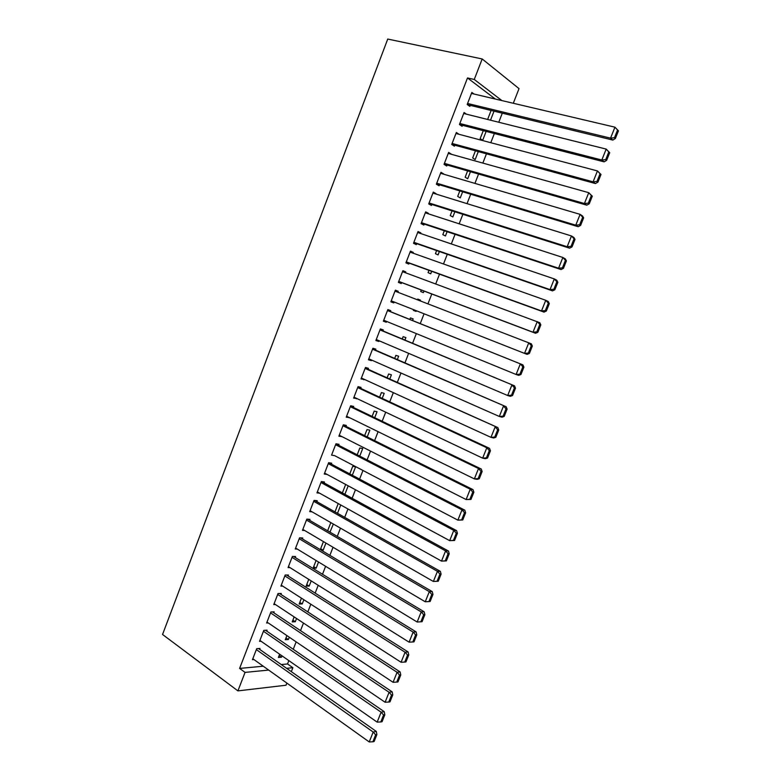 <?xml version="1.0" encoding="UTF-8"?>
<svg xmlns="http://www.w3.org/2000/svg" width="781" height="781" viewBox="0 0 781 781"><rect width="100%" height="100%" fill="white"/><g stroke="black" fill="none" stroke-linecap="round" stroke-linejoin="round"><path stroke-width="1.17" d="M281.248 664.553L287.525 663.967L288.833 660.609M293.256 649.284L296.145 641.865M300.529 630.618L303.477 623.072M307.831 611.894L310.828 604.211M315.153 593.111L318.209 585.291M322.504 574.269L325.609 566.303M329.875 555.359L333.038 547.266M337.275 536.391L340.487 528.151M344.694 517.364L347.955 508.987M352.133 498.268L355.462 489.755M359.602 479.114L362.98 470.455M367.099 459.902L370.536 451.106M374.616 440.621L378.102 431.678M382.163 421.281L385.707 412.192M389.729 401.873L393.331 392.648M397.314 382.407L400.975 373.025M404.939 362.872L408.648 353.344M412.573 343.279L416.351 333.604M420.246 323.617L424.073 313.796M427.949 303.858L431.795 293.998M435.71 283.952L439.518 274.18M443.501 263.978L447.279 254.284M451.311 243.936L455.059 234.329M459.16 223.825L462.869 214.306M467.028 203.646L470.699 194.215M474.916 183.398L478.568 174.056M482.843 163.083L486.446 153.828M490.79 142.698L494.363 133.541M498.766 122.256L502.3 113.177M287.525 663.967L292.875 667.706L291.333 671.65M286.871 683.082L286.041 685.22L237.912 690.882L245.058 672.392L268.674 670.078M495.31 99.031L467.507 77.944L474.262 79.467L482.189 58.965L519.023 88.624L513.302 103.268M237.912 690.882L162.546 634.484L387.737 39.05L482.189 58.965M289.282 637.218L288.394 639.512L285.28 639.707L286.881 635.588M266.731 631.097L267.082 630.179L263.793 630.355L259.536 641.357L261.069 641.26M303.868 599.73L302.227 603.947L299.162 604.016L301.437 598.168M280.935 594.4L281.287 593.482L278.046 593.511L273.76 604.592L275.449 604.553M318.55 562.017L316.159 568.168L313.122 568.099L316.08 560.514M295.228 557.468L295.579 556.541L292.377 556.433L288.072 567.582L289.976 567.621M333.331 524.051L329.982 532.154M330.822 522.606L327.639 530.787M309.608 520.312L309.969 519.375L306.816 519.121L302.472 530.348L304.658 530.484M346.159 484.728L345.583 484.659L342.371 492.918M348.199 485.831L344.899 494.305M324.086 482.912L324.447 481.975L321.333 481.574L316.969 492.87L319.536 493.153M359.758 456.124L362.726 448.519L359.836 448.001L357.19 454.806M338.651 445.268L339.022 444.321L335.957 443.784L331.554 455.147L334.649 455.626M374.714 417.698L377.028 411.772L374.177 411.118L372.117 416.439M353.315 407.389L353.686 406.442L350.659 405.749L346.237 417.181L349.371 417.581M389.768 379.019L391.408 374.802L388.616 374.011L387.132 377.828M368.066 369.267L368.437 368.31L365.469 367.47L361.017 378.98L364.19 379.302M404.929 340.086L405.895 337.597L403.142 336.66L402.244 338.964M382.924 330.89L383.295 329.933L380.367 328.938L375.886 340.526L378.824 341.473L379.097 340.77M417.747 299.113L420.461 300.158L417.757 299.084L417.474 299.816M420.461 300.158L420.188 300.861M416.341 310.74L416.078 311.414L413.364 310.379L413.637 309.676M395.362 290.19L398.242 291.303L395.371 290.161L390.861 301.817L393.751 302.921L394.112 301.983M398.242 291.303L397.88 292.25M431.678 271.329L430.712 273.809L428.047 272.628L428.935 270.333M410.367 251.394L413.295 252.429L410.464 251.131L405.925 262.865L408.766 264.115L409.146 263.148M413.295 252.429L413.012 253.151M447.113 231.684L445.443 235.969L442.817 234.642L444.33 230.756M425.469 212.334L428.437 213.301L425.665 211.846L421.096 223.659L423.878 225.065L424.259 224.088M428.437 213.301L428.252 213.789M462.645 191.775L460.263 197.896L457.686 196.412L459.824 190.925M440.669 173.031L443.676 173.919L440.953 172.298L436.354 184.189L439.098 185.761L439.478 184.775M478.284 151.602L475.18 159.568L472.651 157.947L475.424 150.821M455.977 133.463L459.023 134.273L456.348 132.487L451.721 144.456L454.415 146.193L454.796 145.198M494.022 111.156L490.507 120.186M488.281 119.63L487.715 119.22L491.122 110.453M474.008 94.023L471.851 92.422L467.194 104.469L469.83 106.362L470.211 105.367M467.507 77.944L239.611 668.419L263.275 666.222M466.511 114.192L464.09 112.493L459.443 124.501L462.108 126.307L462.489 125.311M486.133 131.413L482.668 140.316L480.169 138.618L483.263 130.671M448.314 153.281L451.34 154.121L448.645 152.422L444.028 164.352L446.742 166.011L447.123 165.016M470.445 171.722L467.712 178.761L465.154 177.209L467.614 170.902M433.055 192.712L436.042 193.639L433.299 192.097L428.71 203.948L431.473 205.442L431.854 204.466M454.864 211.768L452.843 216.962L450.246 215.556L452.062 210.87M417.903 231.898L420.852 232.894L418.05 231.518L413.5 243.291L416.312 244.629L416.693 243.652M420.852 232.894L420.617 233.499M439.381 251.541L438.073 254.918L435.417 253.669L436.618 250.584M402.85 270.822L405.759 271.895L402.908 270.675L398.378 282.371L401.249 283.552L401.619 282.585M405.759 271.895L405.437 272.725M424.005 291.049L423.39 292.641L420.695 291.538L421.281 290.024M390.383 311.619L390.754 310.653L387.854 309.579L383.364 321.206L386.273 322.231L386.595 321.411M412.534 320.522L413.169 318.902L410.435 317.906L409.84 319.439M375.485 350.113L375.856 349.146L372.908 348.238L368.447 359.787L371.405 360.656L371.629 360.07M397.334 359.582L398.642 356.224L395.869 355.365L394.678 358.43M360.685 388.362L361.047 387.405L358.049 386.644L353.617 398.115L356.761 398.476M382.231 398.388L384.203 393.312L381.392 392.599L379.605 397.168M345.973 426.358L346.334 425.411L343.298 424.796L338.886 436.198L341.99 436.638M367.226 436.94L369.862 430.175L367.002 429.589L364.639 435.652M331.359 464.119L331.72 463.182L328.635 462.713L324.252 474.038L327.083 474.418M352.319 475.248L355.609 466.804L352.7 466.364L349.771 473.891M316.832 501.636L317.193 500.699L314.06 500.377L309.706 511.633L312.068 511.848M340.75 504.975L337.509 513.302M338.232 503.569L334.99 511.887M302.403 538.919L302.764 537.992L299.582 537.806L295.257 548.994L297.297 549.082M325.931 543.059L323.149 550.195L321.098 550.107M323.441 541.594L320.308 549.639M288.072 575.968L288.423 575.041L285.202 575.001L280.906 586.111L282.693 586.111M311.199 580.908L309.178 586.082L306.132 586.082L308.749 579.365M273.819 612.773L274.17 611.855L270.909 611.962L266.633 623.004L268.244 622.935M296.565 618.503L295.296 621.754L292.211 621.891L294.144 616.902M259.663 649.362L260.014 648.445L256.705 648.689L252.458 659.662L253.913 659.535M282.029 655.864L281.502 657.212L278.368 657.475L279.637 654.205M286.617 668.321L292.875 667.706M239.611 668.419L245.058 672.392M501.9 100.583L474.262 79.467M390.871 301.788L393.751 302.921M413.374 310.35L416.078 311.414M383.422 321.05L386.273 322.231M375.993 340.262L378.824 341.473M368.583 359.406L371.405 360.656M361.203 378.492L364.005 379.771M353.852 397.509L356.624 398.827M346.51 416.478L349.273 417.825M339.208 435.378L341.941 436.764M462.752 519.98L465.632 512.795L464.51 512.668L461.63 519.873L462.752 519.98L457.881 520.136L334.639 455.645M327.669 530.709L330.168 532.164M320.669 548.711L323.149 550.195M313.689 566.655L316.159 568.168M306.738 584.539L309.178 586.082M299.797 602.376L302.227 603.947M292.885 620.153L295.296 621.754M285.992 637.872L288.394 639.512M279.12 655.542L281.502 657.212M471.46 93.427L614.94 127.176L618.454 130.827L617.556 130.036L614.481 137.71L615.389 138.491L618.454 130.827M467.526 104.713L612.821 140.072L610.557 138.149L614.94 127.176L617.556 130.036M467.575 103.463L610.557 138.149L614.481 137.71M612.821 140.072L615.389 138.491M463.699 113.489L606.183 149.093L609.707 152.695L608.789 151.944L605.734 159.597L606.652 160.33L609.707 152.695M459.521 124.55L604.113 161.852L601.819 160.017L606.183 149.093L608.789 151.944M459.833 123.496L601.819 160.017L605.734 159.597M604.113 161.852L606.652 160.33M455.967 133.492L597.455 170.932L600.989 174.485L600.062 173.772L597.006 181.397L597.943 182.1L600.989 174.485M451.76 144.368L595.434 183.545L593.101 181.817L597.455 170.932L600.062 173.772M452.111 143.46L593.101 181.817L597.006 181.397M595.434 183.545L597.943 182.1M448.255 153.418L588.757 192.682L592.301 196.197L591.363 195.533L588.318 203.128L589.264 203.782L592.301 196.197M444.106 164.147L586.795 205.169L584.422 203.529L588.757 192.682L591.363 195.533M444.409 163.366L584.422 203.529L588.318 203.128M586.795 205.169L589.264 203.782M440.572 173.284L580.098 214.355L582.48 215.946L583.641 217.84L582.685 217.206L579.658 224.772L580.615 225.387L583.641 217.84M436.481 183.867L578.174 226.715L575.773 225.172L580.098 214.355L582.685 217.206M436.745 183.193L575.773 225.172L579.658 224.772M578.174 226.715L580.615 225.387M432.918 193.092L571.467 235.96L573.879 237.453L575.011 239.396L574.055 238.801L571.038 246.337L572.004 246.923L575.011 239.396M428.886 203.519L569.593 248.173L567.162 246.728L571.467 235.96L574.055 238.801M429.091 202.962L567.162 246.728L571.038 246.337M569.593 248.173L572.004 246.923M425.284 212.822L562.867 257.476L565.307 258.882L566.42 260.874L565.444 260.317L562.437 267.834L563.423 268.381L566.42 260.874M421.301 223.102L561.041 269.562L558.571 268.215L562.867 257.476L565.444 260.317M421.476 222.673L558.571 268.215L562.437 267.834M561.041 269.562L563.423 268.381M417.669 232.504L554.295 278.924L556.775 280.233L557.859 282.283L556.863 281.765L553.875 289.253L554.871 289.751L557.859 282.283M413.754 242.627L552.518 290.874L550.019 289.614L554.295 278.924L556.863 281.765M413.881 242.315L550.019 289.614L553.875 289.253M552.518 290.874L554.871 289.751M410.084 252.107L545.753 300.295L548.262 301.505L549.326 303.614L548.321 303.126L545.333 310.584L546.349 311.053L549.326 303.614M406.227 262.084L544.025 312.117L541.497 310.945L545.753 300.295L548.321 303.126M406.305 261.889L541.497 310.945L545.333 310.584M544.025 312.117L546.349 311.053M402.527 271.651L539.788 322.709L540.823 324.867L539.808 324.418L536.83 331.857L537.855 332.286L540.823 324.867M398.73 281.482L535.561 333.272L532.993 332.198L537.24 321.587L539.808 324.418M398.759 281.404L532.993 332.198L536.83 331.857M535.561 333.272L537.855 332.286M394.991 291.137L531.334 343.825L532.349 346.042L531.314 345.632L528.356 353.041L529.391 353.432L532.349 346.042M529.391 353.432L527.126 354.359L524.529 353.383L528.766 342.8L531.314 345.632M391.232 300.851L524.529 353.383L528.356 353.041M387.483 310.555L522.919 364.883L387.513 310.467M520.956 374.509L518.721 375.378L516.095 374.49L520.312 363.946L522.86 366.767L519.912 374.158L520.956 374.509L523.905 367.138L522.86 366.767M383.735 320.239L516.095 374.49L519.912 374.158M522.919 364.883L523.905 367.138M379.996 329.904L514.533 385.853L380.074 329.709M512.551 395.508L510.344 396.318L507.689 395.518L511.897 385.013L514.435 387.835L511.496 395.196L512.551 395.508L515.489 388.167L514.435 387.835M376.266 339.559L507.689 395.518L511.496 395.196M514.533 385.853L515.489 388.167M372.537 349.195L506.176 406.755L372.654 348.882M504.184 416.439L502.007 417.181L499.323 416.468L503.501 406.003L506.039 408.824L503.11 416.156L504.184 416.439L507.113 409.127L506.039 408.824M368.817 358.821L499.323 416.468L503.11 416.156M506.176 406.755L507.113 409.127M365.098 368.427L497.839 427.588L365.264 368.007M495.837 437.292L493.69 437.975L490.976 437.35L495.144 426.914L497.673 429.745L494.754 437.048L495.837 437.292L498.756 429.999L497.673 429.745M361.388 378.024L490.976 437.35L494.754 437.048M497.839 427.588L498.756 429.999M357.688 387.601L486.807 447.767L489.541 448.343L357.893 387.064M487.52 458.076L485.401 458.691L482.658 458.154L486.807 447.767L489.336 450.578L486.426 457.861L487.52 458.076L490.429 450.813L489.336 450.578M353.988 397.158L482.658 458.154L486.426 457.861M489.541 448.343L490.429 450.813M350.298 406.706L478.509 468.532L481.272 469.02L350.542 406.052M479.241 478.782L477.142 479.339L474.37 478.89L478.509 468.532L481.037 471.353L478.128 478.607L479.241 478.782L482.141 471.539L481.037 471.353M346.608 416.234L474.37 478.89L478.128 478.607M481.272 469.02L482.141 471.539M342.927 425.743L470.24 489.228L473.022 489.628L343.22 424.991M470.982 499.42L466.111 499.547L470.24 489.228L472.759 492.05L469.869 499.274L470.982 499.42L473.872 492.206L472.759 492.05M339.257 435.251L466.111 499.547L469.869 499.274M473.022 489.628L473.872 492.206M335.586 444.731L461.991 509.856L464.812 510.169L335.918 443.862M461.63 519.873L457.881 520.136L461.991 509.856L464.51 512.668M464.812 510.169L465.632 512.795M328.264 463.65L453.781 530.406L456.631 530.641L328.733 462.723M454.562 540.472L449.68 540.657L453.781 530.406L456.289 533.218L453.419 540.393L454.562 540.472L457.422 533.306L456.289 533.218M324.613 473.091L449.68 540.657L453.419 540.393M456.631 530.641L457.422 533.306M320.971 482.512L445.59 550.888L448.47 551.035L321.743 481.623M446.39 560.895L441.509 561.1L445.59 550.888L448.099 553.7L445.238 560.846L446.39 560.895L449.241 553.749L448.099 553.7M317.33 491.923L441.509 561.1L445.238 560.846M448.47 551.035L449.241 553.749M313.698 501.314L437.438 571.302L440.347 571.36L314.723 500.445M438.248 581.24L433.367 581.474L437.438 571.302L439.928 574.103L437.087 581.23L438.248 581.24L441.089 574.123L439.928 574.103M310.077 510.696L433.367 581.474L437.087 581.23M440.347 571.36L441.089 574.123M306.455 520.058L429.306 591.637L432.244 591.607L307.694 519.199M430.136 601.516L425.255 601.78L429.306 591.637L431.795 594.439L428.954 601.546L430.136 601.516L432.967 594.429L431.795 594.439M302.833 529.411L425.255 601.78L428.954 601.546M432.244 591.607L432.967 594.429M299.221 538.744L421.203 611.904L424.171 611.796L300.656 537.875M422.052 621.725L417.161 622.018L421.203 611.904L423.692 614.706L420.861 621.783L422.052 621.725L424.874 614.657L423.692 614.706M295.618 548.067L417.161 622.018L420.861 621.783M424.171 611.796L424.874 614.657M292.026 557.37L413.129 632.102L416.127 631.907L293.607 556.482M288.433 566.655L409.107 642.177L413.129 632.102L415.609 634.904L412.798 641.953L413.989 641.865L416.81 634.826L415.609 634.904M416.127 631.907L416.81 634.826M412.798 641.953L409.107 642.177M284.84 575.929L405.085 652.233L408.112 651.95L286.578 575.021M281.258 585.194L401.073 662.268L405.085 652.233L407.565 655.034L404.753 662.054L405.964 661.927L408.775 654.917L407.565 655.034M408.112 651.95L408.775 654.917M404.753 662.054L401.073 662.268M277.685 594.439L397.07 672.285L400.126 671.933L279.539 593.501M274.111 603.664L393.077 682.291L397.07 672.285L399.54 675.087L396.738 682.086L397.959 681.93L400.76 674.94L399.54 675.087M400.126 671.933L400.76 674.94M396.738 682.086L393.077 682.291M270.548 612.88L389.084 692.278L392.16 691.839L272.52 611.913M266.995 622.086L385.101 702.246L389.084 692.278L391.545 695.07L388.753 702.051L389.992 701.855L392.775 694.895L391.545 695.07M392.16 691.839L392.775 694.895M388.753 702.051L385.101 702.246M263.441 631.273L381.118 712.194L384.223 711.676L265.511 630.267M259.888 640.44L377.155 722.132L381.118 712.194L383.578 714.986L380.796 721.947L382.046 721.722L384.818 714.781L383.578 714.986M384.223 711.676L384.818 714.781M380.796 721.947L377.155 722.132M256.344 649.597L373.191 732.051L376.315 731.446L258.521 648.552M252.81 658.744L369.228 741.95L373.191 732.051L375.641 734.843L372.869 741.774L374.128 741.511L376.891 734.589L375.641 734.843M376.315 731.446L376.891 734.589M372.869 741.774L369.228 741.95"/></g></svg>
